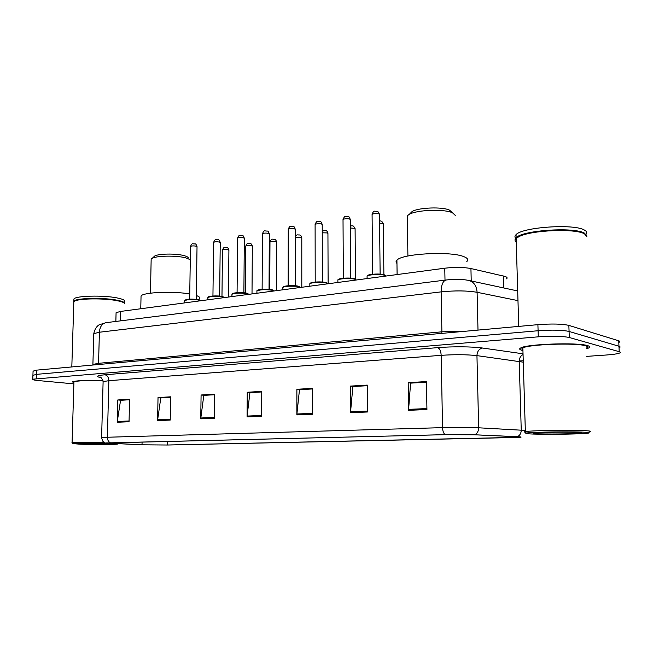 <?xml version="1.0" encoding="UTF-8"?>
<svg xmlns="http://www.w3.org/2000/svg" width="653" height="653" viewBox="0 0 653 653"><rect width="100%" height="100%" fill="white"/><g stroke="black" fill="none" stroke-linecap="round" stroke-linejoin="round"><path stroke-width="0.98" d="M116.063 313.407L116.079 312.697L120.438 311.457L444.766 268.203C454.912 267.044 463.638 267.159 470.935 268.546L505.251 276.488C507.144 277.207 507.585 277.99 506.557 278.839M619.215 342.229C620.244 341.715 620.081 341.241 618.726 340.809L568.853 325.39C562.143 323.872 551.826 323.627 537.901 324.663L36.625 370.129L33.074 371.198M586.721 356.367L606.082 355.028C613.028 354.53 617.558 353.853 619.681 353.004C620.709 352.53 620.546 352.089 619.199 351.689L569.294 337.503L569.073 331.446C562.355 329.977 552.03 329.749 538.096 330.745L36.478 374.349L32.919 375.369L36.478 374.349L538.096 330.745C552.03 329.749 562.355 329.977 569.073 331.446L618.962 346.245L569.073 331.446L568.853 325.39M619.444 347.616C620.472 347.118 620.309 346.661 618.962 346.245C620.309 346.661 620.472 347.118 619.444 347.616M587.48 345.6C577.383 342.229 526.783 344.074 520.768 347.918C518.866 348.882 519.486 349.739 522.629 350.49L522.629 350.49C519.486 349.739 518.866 348.882 520.768 347.918C526.783 344.074 577.383 342.229 587.48 345.6C590.059 346.343 590.41 347.151 588.557 348.033C590.41 347.151 590.059 346.343 587.48 345.6M102.97 380.577C86.588 380.111 76.393 380.528 72.385 381.817L73.911 382.911L72.385 381.817C76.393 380.528 86.588 380.111 102.97 380.577M518.727 436.816C520.702 436.963 521.135 437.118 520.008 437.29L167.29 445.011L142.011 444.807L105.876 442.946L445.387 434.669L474.184 434.784L518.727 436.816M519.225 436.8L474.641 434.767L445.117 434.653L105.247 443.02L141.668 444.815L167.576 445.02L519.102 437.437C521.804 437.216 521.845 437.004 519.225 436.8M586.435 348.767L588.557 348.033L586.435 348.767M519.217 361.019L523.241 360.742M569.294 337.503C562.576 336.107 552.242 335.879 538.292 336.834L32.781 379.197C32.226 379.695 34.152 380.16 38.56 380.585L73.879 383.874M157.577 420.589L158.026 397.563L170.629 396.812L170.221 420.075L157.577 420.589L157.642 419.789L170.237 419.267M117.222 422.246L117.769 399.963L129.572 399.261L129.049 421.756L117.222 422.246L117.287 421.471L129.065 420.981M296.862 414.884L296.878 389.286L312.493 388.355L312.534 414.247L296.862 414.884L296.903 414.002L312.534 413.349M350.539 412.688L350.367 386.103L367.239 385.099L367.476 411.994L350.539 412.688L350.579 411.765L367.468 411.064M408.59 410.313L408.19 382.658L426.466 381.564L426.931 409.562L408.59 410.313L408.615 409.349L426.915 408.59M200.757 418.826L201.083 395L214.592 394.192L214.306 418.271L200.757 418.826L200.822 417.993L214.315 417.43M247.071 416.924L247.25 392.249L261.755 391.384L261.624 416.328L247.071 416.924L247.12 416.067L261.624 415.463M161.234 397.889L170.621 397.285M121.017 400.273L129.555 399.718M299.89 389.686L312.493 388.886M353.281 386.527L367.239 385.645M410.974 383.115L426.474 382.136M204.242 395.351L214.584 394.681M250.344 392.616L261.755 391.89M247.25 392.249L250.344 392.567M261.755 391.947L249.919 392.649L247.12 416.067M201.083 395L204.242 395.294M214.584 394.739L203.801 395.375L200.822 417.993M408.19 382.658L410.966 383.058M426.474 382.201L410.59 383.14L408.615 409.349M350.367 386.103L353.273 386.47M367.239 385.703L352.873 386.552L350.579 411.765M296.878 389.286L299.89 389.629M312.501 388.943L299.474 389.71L296.903 414.002M117.769 399.963L121.017 400.224M129.555 399.767L120.568 400.297L117.287 421.471M158.026 397.563L161.234 397.84M170.621 397.334L160.785 397.922L157.642 419.789M528.416 433.788C538.35 434.678 579.538 434.302 587.659 433.217C589.977 432.931 589.847 432.661 587.276 432.417C577.807 431.388 530.244 431.951 526.375 433.11C525.2 433.355 525.877 433.584 528.416 433.788M589.626 431.706C591.414 431.429 591.079 431.168 588.639 430.923C579.105 429.845 531.167 430.376 525.355 431.592L524.898 431.674C523.951 431.878 524.147 432.074 525.494 432.253M586.402 348.049C588.149 347.216 587.806 346.457 585.374 345.755C575.864 342.613 528.538 344.327 522.857 347.935C521.478 348.612 521.502 349.249 522.914 349.837M586.884 236.713L584.549 233.872C575.317 228.207 531.077 230.134 519.053 236.598L516.148 238.41C514.67 239.798 514.703 241.096 516.262 242.296M585.651 234.541L584.19 233.57C575.048 227.962 531.273 229.864 519.355 236.272C516.85 237.48 515.535 238.671 515.413 239.855M586.843 236.092L584.525 233.178C574.077 226.713 522.18 230.329 516.131 237.733L515.046 239.537M586.1 234.256C587.341 232.737 586.778 231.333 584.402 230.06C573.954 223.506 522.09 227.171 516.041 234.672C514.727 235.913 514.605 237.088 515.674 238.198M579.937 432.588C573.122 431.87 540.096 432.18 534.57 433.004C532.783 433.233 533.028 433.437 535.305 433.625C543.19 434.359 577.35 433.967 581.056 433.086C581.945 432.906 581.578 432.743 579.937 432.588M451.949 212.307L449.517 210.127C442.514 206.658 418.908 207.507 412.206 211.433L409.913 213.735M455.28 215.376L452.488 212.796C444.44 208.821 417.047 209.801 409.358 214.29L407.317 215.759L407.358 218.429M466.805 261.543C468.691 259.772 467.687 258.131 463.777 256.621C450.464 250.932 401.938 253.633 396.918 260.172C395.759 261.29 395.775 262.367 396.959 263.404M188.342 257.959C188.113 257.086 186.595 256.286 183.787 255.56C175.763 253.38 158.655 253.642 154.769 255.984L153.708 256.956M190.276 259.665L185.73 257.853C176.473 255.356 156.647 255.649 152.19 258.343L151.161 259.119L151.137 260.359M199.394 298.748C200.389 297.67 199.361 296.601 196.324 295.531M189.754 293.981C173.543 290.977 143.358 292.242 141.048 295.94L141.015 297.433M80.458 444.22C92.612 444.62 114.904 444.562 117.369 444.122L110.749 443.509C98.244 443.06 73.658 443.15 72.989 443.64L80.458 444.22M124.715 303.784C124.478 302.657 121.866 301.613 116.863 300.649C104.227 298.127 79.34 298.388 74.728 301.082L73.83 301.71L73.797 302.78M124.25 303.065C123.425 302.11 120.903 301.229 116.691 300.429C104.178 297.931 79.552 298.184 74.981 300.853L74.124 301.441M124.682 303.637C125.041 302.396 122.438 301.237 116.879 300.151C103.043 297.36 75.56 298.062 73.846 301.213L73.65 301.988M124.535 301.727C125.539 300.38 123.001 299.098 116.936 297.89C103.109 295.058 75.634 295.768 73.92 298.96L73.879 300.045M107.002 443.599L78.621 443.656L84.033 444.13L112.275 444.024L107.002 443.599M103.003 380.723C87.478 380.266 77.797 380.642 73.936 381.866L73.928 382.389M103.794 442.252L72.116 442.75M503.83 287.973L503.496 275.99M471.221 280.97L470.935 268.546M445.003 280.137L444.766 268.203M120.209 320.892L120.438 311.457M537.901 324.663L538.292 336.834M618.726 340.809L619.199 351.689M36.625 370.129L36.323 378.569M517.976 300.625L477.098 292.299L477.996 330.091M446.399 279.957L445.95 280.015C454.308 279.051 461.671 279.141 468.03 280.276C473.515 281.427 476.535 285.426 477.098 292.299C467.091 290.601 455.108 290.463 441.142 291.875L441.901 331.814L466.177 331.169M106.398 322.631L445.95 280.015C442.84 281.1 441.24 285.059 441.142 291.875L99.403 332.23L98.554 363.313L441.901 331.814L441.746 333.381M92.881 365.027L93.795 333.642C95.256 326.1 99.885 324.468 99.264 324.786L105.819 322.704C101.958 323.725 99.819 326.9 99.403 332.23L93.795 333.642L93.771 334.45M92.922 365.027L92.93 364.415L98.554 363.313L98.293 364.537M507.92 437.853L507.871 436.302M110.202 442.685C108.382 441.722 107.443 439.91 107.394 437.241L442.546 427.642L478.657 427.797L525.322 430.417M523.282 362.17L476.951 355.624C466.993 354.522 455.076 354.424 441.183 355.33L108.855 380.683L103.109 381.621L103.092 382.168M517.307 436.694C519.861 435.527 521.176 433.306 521.241 430.058L519.225 361.264C519.282 358.113 520.563 355.861 523.053 354.514M101.044 377.671C95.338 376.528 96.628 375.565 104.921 374.773L437.665 347.641C439.73 348.49 440.906 351.053 441.183 355.33L442.546 427.642C442.71 431.062 443.567 433.404 445.117 434.653M101.607 437.812L107.394 437.241L108.855 380.683C108.7 377.336 107.386 375.369 104.921 374.773M437.665 347.641C452.366 346.4 472.845 346.58 482.567 348.033C479.065 348.833 477.196 351.363 476.951 355.624L478.657 427.797C478.567 431.209 477.229 433.535 474.641 434.767M482.567 348.033L523.029 353.804M109.214 443.338L109.231 442.734M142.011 444.807L142.076 441.942M167.29 445.011L167.356 441.338M383.891 274.66L383.319 224.15L382.862 223.514L379.589 223.155M355.461 279.092L355.093 228.942L354.587 228.313L350.343 228.028M328.124 283.761L327.937 233.545L327.382 232.925L322.247 232.794M301.8 287.271L301.792 237.978L301.196 237.366L295.246 237.529M276.448 290.65L276.611 242.247L275.966 241.643C273.354 241.161 271.354 241.267 269.975 241.945L269.967 242.214M252.009 293.907L252.327 246.369L251.65 245.773C249.062 245.308 247.112 245.397 245.797 246.042L245.797 246.295M228.444 297.05L228.909 250.336L228.183 249.748C225.628 249.307 223.726 249.389 222.477 250.001L222.477 250.238M385.947 276.048L384.584 275.288C380.593 273.958 368.423 274.538 367.084 276.121L367.084 276.905M380.136 274.113L379.491 214.608L379.009 213.906C376.177 213.302 373.867 213.441 372.079 214.347L372.088 214.755M367.5 275.844C367.215 274.211 379.907 273.346 384.029 274.733M356.309 279.998L354.873 279.272C350.808 278.007 339.127 278.529 337.879 280.031L337.887 280.757M350.677 278.154L350.286 219.767L349.755 219.081C346.947 218.494 344.702 218.624 343.021 219.481L343.021 219.857M338.303 279.753C337.985 278.194 350.147 277.411 354.342 278.725M327.855 283.794L326.337 283.1C322.215 281.892 310.983 282.365 309.832 283.794L309.832 284.463M322.386 282.023L322.223 224.722L321.643 224.044C318.876 223.489 316.697 223.612 315.105 224.412L315.105 224.763M310.265 283.516C309.897 282.031 321.578 281.304 325.831 282.561M298.609 286.259L300.511 287.442L298.919 286.773C294.756 285.622 283.933 286.055 282.871 287.41L282.863 288.022M295.205 285.745L295.254 229.489L294.617 228.819C291.883 228.281 289.769 228.395 288.259 229.154L288.259 229.481M283.304 287.132C282.904 285.72 294.136 285.051 298.437 286.243M274.203 290.952L272.554 290.307C265.738 289.312 260.531 289.508 256.931 290.887L256.923 291.458M269.052 289.32L269.297 234.068L268.62 233.415C265.918 232.901 263.861 232.999 262.433 233.725L262.424 234.019M257.372 290.609C256.931 289.263 267.746 288.65 272.089 289.785M248.883 294.323L247.177 293.703C240.443 292.756 235.374 292.928 231.954 294.242L231.946 294.764M243.887 292.764L244.312 238.484L243.593 237.831C240.924 237.341 238.908 237.439 237.553 238.116L237.553 238.394M232.403 293.964C231.921 292.675 242.361 292.111 246.728 293.197M224.493 297.58L222.738 296.976C216.086 296.062 211.139 296.233 207.891 297.474L207.883 297.956M219.645 296.078L220.241 242.728L219.473 242.092C216.837 241.618 214.878 241.708 213.588 242.353L213.588 242.614M208.348 297.197C207.825 295.964 217.914 295.442 222.306 296.478M200.985 300.715L199.181 300.135C192.619 299.262 187.786 299.409 184.693 300.584L184.685 301.033M196.275 299.278L197.026 246.826L196.218 246.205C193.614 245.748 191.704 245.83 190.48 246.442L190.472 246.679M185.15 300.315C187.207 299.009 191.745 298.78 198.773 299.637M115.859 321.439L116.079 312.697M33.083 370.814L32.781 379.197M469.54 280.602L517.698 290.952M105.247 443.02L102.594 441.036L101.615 437.6L103.109 381.621C101.852 378.177 100.701 376.659 99.672 377.059L100.815 377.516M520.008 437.232L520.572 437.053M580.615 432.661L581.056 433.086M516.041 234.672L516.131 237.733M516.148 238.41L518.735 326.402M522.857 347.935L525.355 431.592M526.375 433.11L524.898 431.674M396.918 260.172L397.106 274.562M407.317 215.759L407.905 256.025M412.206 211.433L409.358 214.29M141.048 295.94L140.77 308.747M151.161 259.119L150.459 293.173M154.769 255.984L152.19 258.343M73.92 298.96L73.846 301.213M73.83 301.71L71.814 366.937M73.936 381.866L72.083 442.571M72.989 443.64L71.969 442.595M379.564 220.845L381.091 221.016M381.809 221.334L383.319 223.783M350.326 225.865L352.857 225.84M353.477 226.093L355.093 228.599M322.239 231.023L325.708 230.493M326.231 230.689C326.924 230.909 327.488 231.75 327.937 233.227M295.246 236.745C297.172 233.978 297.376 235.104 299.564 234.966M300.021 235.121C300.747 235.309 301.343 236.166 301.792 237.684M269.771 289.393L269.975 241.945C271.926 237.521 272.293 239.765 274.382 239.276M274.774 239.406C275.558 239.594 276.17 240.451 276.611 241.977M245.438 292.944L245.797 246.042C247.781 241.675 247.977 243.953 250.107 243.438M250.442 243.536C251.258 243.708 251.887 244.565 252.327 246.116M221.971 296.389L222.477 250.001C224.428 245.708 224.714 247.96 226.689 247.446M226.983 247.536C227.824 247.675 228.468 248.532 228.909 250.099M385.809 275.876L384.274 274.766M379.491 214.192L377.981 211.694M384.176 274.742C379.613 273.803 374.724 273.795 369.5 274.742C368.039 275.068 367.231 275.533 367.084 276.121L367.1 278.562M377.197 211.335C375.002 211.792 373.908 209.45 372.079 214.347L372.659 274.227M356.22 279.892L354.555 278.758M350.277 219.384C349.404 217.237 348.865 216.38 348.653 216.82M354.473 278.733C350.261 277.868 345.657 277.827 340.662 278.602C338.687 279.068 337.764 279.541 337.879 280.031L337.895 282.455M347.984 216.535C345.51 216.992 345.086 214.682 343.021 219.481L343.356 278.219M327.806 283.745L326.027 282.586M322.223 224.371C321.374 222.224 320.794 221.351 320.492 221.759M325.953 282.561C321.978 281.753 317.554 281.696 312.681 282.39C310.673 282.806 309.726 283.271 309.832 283.794L309.832 286.202M319.929 221.538C317.546 222.012 317.138 219.71 315.105 224.412L315.211 282.055M295.254 229.162C294.413 227.007 293.809 226.134 293.442 226.526M298.552 286.243L284.888 286.21L282.871 287.41L282.863 289.793M292.952 226.346C290.618 226.844 290.316 224.518 288.259 229.154L288.161 285.736M274.244 290.944L272.195 289.785L259.608 289.589C257.682 289.965 256.792 290.397 256.931 290.887L256.915 293.254M269.297 233.766C268.514 231.652 267.893 230.77 267.42 231.121M267.004 230.974C264.865 231.464 264.424 229.179 262.433 233.725L262.131 289.279M248.956 294.315L246.834 293.197L234.843 292.936C232.664 293.36 231.701 293.793 231.954 294.242L231.929 296.584M244.312 238.206C243.528 236.068 242.883 235.186 242.385 235.545M242.018 235.431C239.92 235.945 239.545 233.635 237.553 238.116L237.08 292.699M224.608 297.564L222.404 296.478L210.176 296.307C208.536 296.65 207.776 297.042 207.891 297.474L207.858 299.792M220.241 242.475C219.481 240.361 218.82 239.48 218.265 239.822M217.947 239.724C215.939 240.239 215.563 237.945 213.588 242.353L212.943 295.989M201.14 300.69L198.863 299.637C192.3 298.927 187.991 298.943 185.925 299.686L184.693 300.584L184.66 302.894M197.026 246.589C196.292 244.5 195.622 243.61 195.018 243.944M194.741 243.871C192.839 244.385 192.431 242.1 190.48 246.442L189.672 299.156"/></g></svg>
